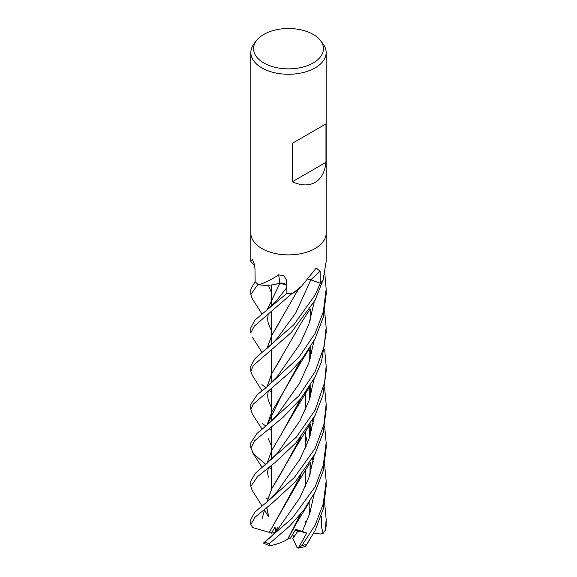<?xml version="1.0" encoding="UTF-8"?>
<svg xmlns="http://www.w3.org/2000/svg" width="577" height="577" viewBox="0 0 577 577"><rect width="100%" height="100%" fill="white"/><g stroke="black" fill="none" stroke-linecap="round" stroke-linejoin="round"><path stroke-width="0.87" d="M286.733 285.06A6.34 3.657 180 0 0 279.795 283.119A27.609 15.94 180 0 1 275.395 284.317A27.609 15.94 180 0 1 258.712 284.742A5.092 2.943 0 0 0 258.316 284.569L258.698 284.627C264.533 283.105 271.183 279.845 278.633 274.832L283.963 275.748L286.524 280.148L286.942 293.296A37.628 21.724 180 0 1 286.935 293.282L286.942 293.166M286.74 285.218L279.953 283.141L275.395 284.317L279.989 283.083M279.975 283.112L274.666 284.461M275.979 531.655L275.02 527.241L271.414 533.141L274.58 532.564L277.609 527.594L274.573 532.564L275.301 532.427M324.627 464.499L326.156 480.994L323.25 503.901L315.121 525.243L301.843 545.546L298.323 548.15L306.791 532.96L297.891 531.064L295.402 529.823L297.891 531.064L293.902 537.1L292.698 534.482M320.394 40.448L322.875 43.65A37.656 21.738 180 0 1 326.156 52.529A37.656 21.738 180 0 1 315.121 67.898A37.656 21.738 180 0 1 274.089 72.615A37.656 21.738 180 0 1 250.844 52.529A37.656 21.738 180 0 1 254.125 43.65L256.606 40.448A34.937 20.173 180 0 1 263.797 34.425A34.937 20.173 180 0 1 320.394 40.448A34.937 20.173 180 0 1 313.203 62.951A34.937 20.173 180 0 1 268.687 65.302A34.937 20.173 180 0 1 256.606 40.448M250.844 233.151A37.656 21.738 180 0 0 274.089 253.231A37.656 21.738 180 0 0 315.121 248.521A37.656 21.738 180 0 0 326.156 233.151A37.656 21.738 180 0 1 315.121 248.521A37.656 21.738 180 0 1 274.089 253.231A37.656 21.738 180 0 1 250.844 233.151L250.844 52.529M325.962 123.904L325.962 162.332C324.959 171.968 321.346 178.661 315.121 182.419C308.76 185.931 301.151 185.715 292.308 181.762L292.308 143.327L325.962 123.904L292.308 143.327M251.089 261.929L250.844 261.489L252.344 259.549M252.625 259.866A636.727 406.006 173.3 0 0 252.099 259.405C253.678 261.179 254.645 264.504 254.991 269.38L255.142 281.663L250.844 289.12L250.851 294.494L257.984 284.31A37.649 21.738 180 0 1 255.135 281.655L255.135 281.655A37.656 21.738 180 0 0 258.316 284.569M292.9 293.166L301.692 286.062L297.494 290A27.609 15.94 180 0 1 293.354 293.058A5.092 2.943 -0 0 0 292.9 293.166A37.656 21.738 180 0 1 286.942 293.296L254.969 320.055L250.851 327.613L250.851 332.749L254.269 326.149L292.344 293.203A37.649 21.738 180 0 1 286.935 293.296M301.692 286.062L316.218 268.009L320.127 271.262L320.285 283.213A37.628 21.724 180 0 1 320.278 283.213L310.376 279.65M326.156 233.223L326.156 261.489L323.084 280.177A37.656 21.738 180 0 1 320.3 283.22L315.121 295.027L293.967 324.62L255.084 358.497L250.844 365.962L250.844 371.299L253.325 365.501L291.183 332.626L315.121 300.155L322.86 280.472A37.649 21.738 180 0 1 320.293 283.22L310.123 279.578M308.262 279.225A6.34 3.657 180 0 1 310.866 279.766L320.285 283.213L310.837 279.802L295.871 312.734L277.212 338.353L295.871 312.734L310.837 279.802M279.795 283.119A636.727 115.227 116.7 0 0 278.633 274.832M286.733 285.168L279.968 283.112L286.733 285.168M279.903 283.206L266.978 310.116M325.962 162.332L292.308 181.762M305.442 524.089L305.435 524.947L305.442 524.089M307.007 543.859L305.37 546.506L298.323 548.15L296.967 547.443L292.856 538.514L297.891 531.064L295.035 530.458M324.627 502.863L326.156 519.394L325.334 530.241L323.149 533.328L321.685 527.811L321.23 515.961M326.113 526.202L326.156 519.415M271.558 430.55L269.185 428.747M265.759 426.143L261.879 423.035M315.121 333.362L298.864 357.351L266.156 387.614L257.292 394.625L250.844 404.217L250.844 409.526L253.202 404.196L290.866 371.494L302.975 357.567L315.121 338.713L323.17 317.53L326.149 294.494L326.149 289.12L323.322 311.818L315.121 333.362M252.272 413.853L250.844 409.526M271.558 469.072L269.178 467.146M265.896 464.492L253.678 454.027L250.844 447.94L254.673 440.749L283.199 417.185L300.74 398.765L315.121 376.925L321.49 361.793L326.156 332.749L326.149 327.657M324.635 311.025L326.149 327.606L324.159 346.503L315.121 371.631L298.958 395.75L266.271 425.732L257.025 433.392L250.844 442.768L250.844 447.94M305.356 546.506L315.121 530.552L323.372 508.575L326.156 486.375L326.156 480.994M271.558 392.237L269.315 390.405M265.983 387.751L261.879 384.621M308.796 426.129L310.224 428.329M310.332 428.502L311.594 430.514M252.272 375.302L250.844 371.299M315.121 410.175L296.239 437.251L255.416 473.248L250.844 480.994L250.844 486.375L257.544 476.58L274.883 462.682L295.871 442.934L315.121 415.368L322.889 395.396L326.156 371.299L326.156 365.962L324.627 382.522L315.121 410.175M252.214 490.385L250.844 486.375M315.121 486.829L292.38 518.038L264.677 542.048A37.656 21.738 180 0 0 269.106 543.851L289.64 526.065L303.747 510.191L315.121 492.001L323.322 470.565L326.156 447.94L326.156 442.768L323.286 465.343L315.121 486.829M252.171 298.525L250.851 294.494M315.129 448.394L294.263 477.641L266.437 502.444L254.875 512.008L250.844 519.394L250.844 524.572L254.875 517.374L271.918 503.368L295.056 482.148L315.121 453.774L323.199 432.627L326.156 409.526L326.156 404.217L323.885 424.593L315.129 448.394M269.372 532.376L252.712 527.58L250.844 524.572M267.007 425.141L271.745 411.906L296.852 369.035L300.891 360.243M310.195 320.199L310.21 308.854M271.558 446.259L268.305 438.729M267.137 425.025L281.006 396.471L300.689 360.488M276.924 415.317L299.679 383.02L308.839 362.745L314.133 340.596L308.839 362.745L299.679 383.02L276.924 415.317L266.271 425.732M306.791 532.96L295.669 529.347L290.462 538.182L287.808 539.005M287.764 539.026L300.516 514.258M310.029 474.381L310.101 462.624M307.498 443.071L305.442 435.253M267.144 348.299L271.781 335.36L280.739 320.127M268.954 545.929C276.484 544.558 282.759 542.265 287.772 539.062L296.982 522.423L300.675 514.064M310.174 473.933L310.217 462.451M307.563 442.898L305.442 434.885M267.007 348.407L271.724 335.345L298.468 289.07M269.574 545.82L269.106 543.851M302.204 531.691L309.755 513.465L314.191 493.782L309.755 513.465L302.204 531.691M313.167 461.788L312.518 458.621L313.167 461.788M307.714 442.501L307.087 440.9L307.714 442.501M306.798 440.193L305.442 437.041L306.798 440.193M277.212 338.353L271.334 344.678L265.701 349.431M268.557 516.314L266.689 507.58M266.971 502.004L271.695 488.762L296.996 445.538L300.653 437.38M310.195 397.026L310.217 385.688M308.81 349.381L310.217 351.602M310.339 351.797L311.587 353.852M324.62 387.751L326.156 404.217M268.673 516.393L266.805 507.493M267.086 501.911L271.861 488.56L281.013 473.306M281.049 473.234L300.48 437.59M310.044 397.517L310.109 385.862M271.558 292.957L268.348 285.226M262.016 518.911L264.843 509.022L262.016 518.911M277.292 491.546L299.917 459.321L308.911 439.191L314.176 417.135L308.911 439.191L299.917 459.321L277.299 491.539L266.437 502.437M300.66 398.858L280.61 435.541M266.978 463.648L271.608 450.709L296.866 407.586L300.833 398.649M310.159 358.829L310.21 347.246M265.124 465.069L277.436 453.147L299.824 420.95L308.983 400.763L314.176 378.764M324.649 349.373L326.156 365.962M270.447 537.274L277.039 530.393L299.665 498.088L308.904 477.778L314.133 455.686M313.196 423.403L312.51 420.085M266.451 310.549L277.205 299.802L286.798 287.591M271.414 533.141L269.322 532.383L280.811 511.849M280.869 511.77L300.761 475.448M310.044 435.779L310.101 424.081M271.558 331.205L268.233 323.336M267.101 310.015L279.968 283.112M269.235 532.398L296.701 484.521L300.949 475.217M310.181 435.361L310.21 423.915M264.684 542.048C263.213 543.173 263.177 543.411 264.562 542.762M308.911 387.751L310.224 389.814M310.339 390.009L311.587 392.072M324.649 426.136L326.156 442.768M266.156 387.614L277.458 376.276L299.917 344.087L308.969 323.957L314.191 301.93M271.558 408.047L268.24 399.984M267.079 386.871L271.991 373.276L280.941 358.367M266.963 386.965L271.659 373.802L302.031 321.649L309.748 309.589M324.837 273.859L326.156 289.12M323.149 533.328L320.307 534.013L313.816 533.004M306.776 521.745L305.413 522.293M305.183 521.796L307.087 520.966M310.866 279.766A635.818 384.52 81.8 0 1 320.127 271.262M326.149 525.597A37.656 21.738 180 0 1 325.666 528.705M306.755 544.226A37.656 21.738 180 0 1 301.843 545.546M271.558 489.044L271.558 465.336L271.558 489.044M271.558 459.66L271.558 450.954L271.558 459.66M271.558 450.81L271.558 426.821L271.558 450.81M271.558 421.102L271.558 412.382L271.558 421.102M271.558 412.267L271.558 388.617L271.558 412.267M271.558 382.868L271.558 374.148L271.558 382.868M271.558 374.004L271.558 350.109L271.558 374.004M271.558 344.469L271.558 335.785L271.558 344.469M271.558 335.655L271.558 311.782L271.558 335.655M271.558 306.019L271.558 297.299L271.558 306.019M271.558 297.169L271.558 284.951L271.558 297.169M250.844 261.489L250.844 233.223M254.486 265.103L251.045 261.893M326.156 233.151L326.156 52.529M305.442 486.389L305.442 469.382L305.442 486.389M305.442 448.113L305.442 431.062L305.442 448.113M305.442 409.8L305.442 392.786L305.442 409.8M252.192 413.738L262.059 429.158M296.852 369.035L309.236 348.739M296.982 522.423L309.777 501.442M252.272 337.076L262.059 352.309M296.65 292.827L298.843 288.716M305.442 444.247L306.091 446.584M252.07 490.176L262.052 505.964M264.417 509.88L267.879 515.881M296.996 445.538L309.604 424.874M309.106 387.448L309.366 399.623M252.279 452.116L262.052 467.406M296.866 407.586L309.698 386.525M268.363 477.157L267.555 472.815L268.305 467.803M309.092 348.955L309.366 361.245M267.591 499.047L266.12 497.879M309.106 425.653L309.373 437.835M268.291 323.509L267.555 319.139L268.19 314.523M270.563 537.173L265.882 541.111M296.701 484.521L309.286 463.894M252.099 298.424L262.052 314.104M309.113 502.488L309.373 514.641M268.334 400.265L267.555 395.822L268.204 391.278M306.005 545.582L309.344 540.382M252.199 375.18L262.045 390.809M326.142 525.77L325.334 530.241M269.416 545.763L263.559 543.137"/></g></svg>
